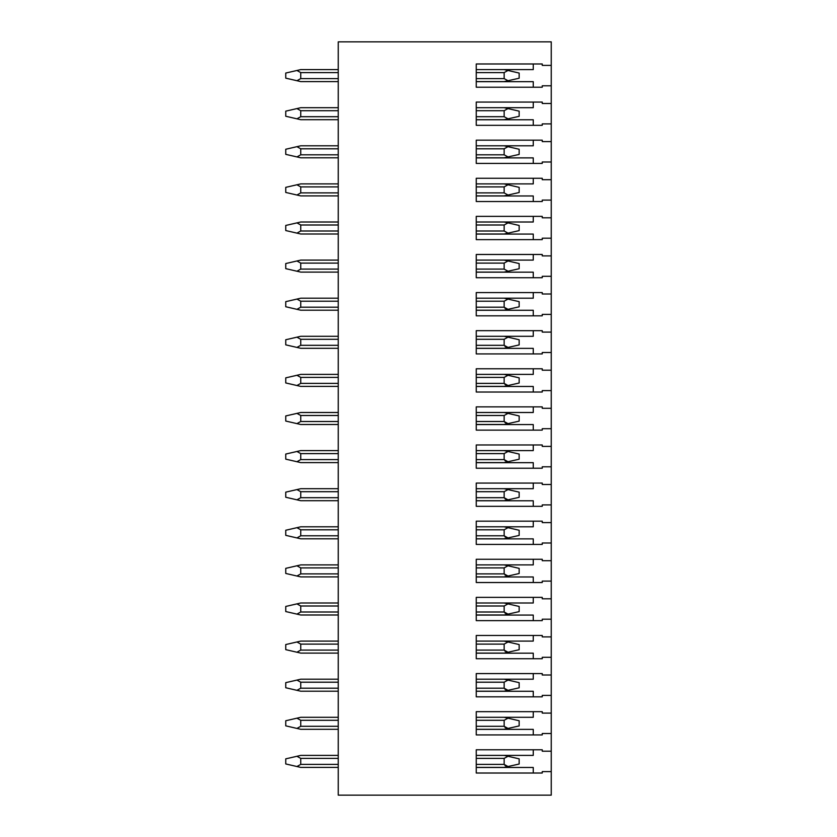 <?xml version="1.0" encoding="UTF-8"?>
<svg xmlns="http://www.w3.org/2000/svg" width="837" height="837" viewBox="0 0 837 837"><rect width="100%" height="100%" fill="white"/><g stroke="black" fill="none" stroke-linecap="round" stroke-linejoin="round"><path stroke-width="1.26" d="M551.248 751.197L551.248 733.505L542.25 733.505L542.25 734.928L476.253 734.928L476.253 711.68L542.25 711.68L542.25 713.103L551.248 713.103L551.248 695.401L542.25 695.401L542.25 696.823L476.253 696.823L476.253 673.576L542.25 673.576L542.25 674.999L551.248 674.999L551.248 657.296L542.25 657.296L542.25 658.729L476.253 658.729L476.253 635.471L542.25 635.471L542.25 636.905L551.248 636.905L551.248 619.202L542.25 619.202L542.25 620.625L476.253 620.625L476.253 597.377L542.25 597.377L542.25 598.8L551.248 598.8L551.248 581.098L542.25 581.098L542.25 582.521L476.253 582.521L476.253 559.273L542.25 559.273L542.25 560.696L551.248 560.696L551.248 543.004L542.25 543.004L542.25 544.427L476.253 544.427L476.253 521.179L542.25 521.179L542.25 522.602L551.248 522.602L551.248 504.899L542.25 504.899L542.25 506.322L476.253 506.322L476.253 483.075L542.25 483.075L542.25 484.497L551.248 484.497L551.248 466.795L542.25 466.795L542.25 468.228L476.253 468.228L476.253 444.97L542.25 444.97L542.25 446.403L551.248 446.403L551.248 428.701L542.25 428.701L542.25 430.124L476.253 430.124L476.253 406.876L542.25 406.876L542.25 408.299L551.248 408.299L551.248 390.597L542.25 390.597L542.25 392.03L476.253 392.03L476.253 368.772L542.25 368.772L542.25 370.205L551.248 370.205L551.248 352.503L542.25 352.503L542.25 353.925L476.253 353.925L476.253 330.678L542.25 330.678L542.25 332.101L551.248 332.101L551.248 314.398L542.25 314.398L542.25 315.821L476.253 315.821L476.253 292.573L542.25 292.573L542.25 293.996L551.248 293.996L551.248 276.304L542.25 276.304L542.25 277.727L476.253 277.727L476.253 254.479L542.25 254.479L542.25 255.902L551.248 255.902L551.248 238.2L542.25 238.2L542.25 239.623L476.253 239.623L476.253 216.375L542.25 216.375L542.25 217.798L551.248 217.798L551.248 200.095L542.25 200.095L542.25 201.529L476.253 201.529L476.253 178.271L542.25 178.271L542.25 179.704L551.248 179.704L551.248 162.001L542.25 162.001L542.25 163.424L476.253 163.424L476.253 140.177L542.25 140.177L542.25 141.599L551.248 141.599L551.248 123.897L542.25 123.897L542.25 125.32L476.253 125.32L476.253 102.072L542.25 102.072L542.25 103.495L551.248 103.495L551.248 85.803L542.25 85.803L542.25 87.226L476.253 87.226L476.253 63.978L542.25 63.978L542.25 65.401L551.248 65.401L551.248 41.85L338.253 41.85L338.253 795.15L551.248 795.15L551.248 771.599L542.25 771.599L542.25 773.022L476.253 773.022L476.253 749.774L542.25 749.774L542.25 751.197L551.248 751.197L551.248 771.599M551.248 713.103L551.248 733.505M551.248 674.999L551.248 695.401M551.248 636.905L551.248 657.296M551.248 598.8L551.248 619.202M551.248 560.696L551.248 581.098M551.248 522.602L551.248 543.004M551.248 484.497L551.248 504.899M551.248 446.403L551.248 466.795M551.248 408.299L551.248 428.701M551.248 370.205L551.248 390.597M551.248 332.101L551.248 352.503M551.248 293.996L551.248 314.398M551.248 255.902L551.248 276.304M551.248 217.798L551.248 238.2M551.248 179.704L551.248 200.095M551.248 141.599L551.248 162.001M551.248 103.495L551.248 123.897M551.248 65.401L551.248 85.803M504.146 755.403L507.975 756.282L504.146 758.395L504.146 764.401L508.017 766.535L504.146 767.403L476.253 767.403M338.253 767.403L300.755 767.403L296.926 766.525L300.755 764.401L300.755 758.395L296.926 756.282L300.755 755.403L338.253 755.403M504.899 765.395L506.197 766.022M507.975 756.282L519.149 758.845L519.149 764.024L508.017 766.535M296.926 766.525L285.752 763.951L285.752 758.845L296.926 756.282M504.899 727.301L506.197 727.918M338.253 717.299L300.755 717.299L338.253 717.299L300.755 717.299L285.752 720.751L285.752 725.846L296.926 728.42L300.755 726.296L300.755 720.301L296.926 718.177M504.146 717.299L519.149 720.751L519.149 725.93L504.146 729.299L476.253 729.299M338.253 729.299L300.755 729.299L296.926 728.42M507.975 718.177L504.146 720.301L504.146 726.296L508.017 728.431M504.899 689.196L506.197 689.814M338.253 679.205L300.755 679.205L338.253 679.205L300.755 679.205L285.752 682.647L285.752 687.752L296.926 690.326L300.755 688.202L300.755 682.197L296.926 680.083M504.146 679.205L519.149 682.647L519.149 687.826L504.146 691.205L476.253 691.205M338.253 691.205L300.755 691.205L296.926 690.326M507.975 680.083L504.146 682.197L504.146 688.202L508.017 690.326M504.146 653.101L476.253 653.101L504.146 653.101L476.253 653.101L504.146 653.101L508.017 652.232L504.146 650.098L476.253 650.098M300.755 653.101L338.253 653.101L300.755 653.101L338.253 653.101L300.755 653.101L296.926 652.222L300.755 650.098L300.755 644.103L296.926 641.979L300.755 641.1L338.253 641.1L300.755 641.1M504.899 651.092L506.197 651.72M504.146 641.1L519.149 644.553L519.149 649.721L508.017 652.232M507.975 641.979L504.146 644.103L504.146 650.098M296.926 641.979L285.752 644.553L285.752 649.648L296.926 652.222M504.899 612.998L506.197 613.615M504.146 602.996L519.149 606.448L519.149 611.627L504.146 614.996L476.253 614.996M338.253 614.996L300.755 614.996L296.926 614.117L300.755 612.004L300.755 605.998L296.926 603.875L300.755 602.996L338.253 602.996M507.975 603.875L504.146 605.998L504.146 612.004L508.017 614.128M296.926 603.875L285.752 606.448L285.752 611.554L296.926 614.117M504.899 574.893L506.197 575.521M504.146 564.902L519.149 568.354L519.149 573.523L504.146 576.902L476.253 576.902M338.253 576.902L300.755 576.902L296.926 576.023L300.755 573.9L300.755 567.904L296.926 565.781L300.755 564.902L338.253 564.902M507.975 565.781L504.146 567.904L504.146 573.9L508.017 576.034M296.926 565.781L285.752 568.354L285.752 573.45L296.926 576.023M504.146 538.798L476.253 538.798L504.146 538.798L476.253 538.798L504.146 538.798L508.017 537.929L504.146 535.795L476.253 535.795M300.755 538.798L338.253 538.798L300.755 538.798L338.253 538.798L300.755 538.798L296.926 537.919L300.755 535.795L300.755 529.8L296.926 527.676L300.755 526.797L338.253 526.797M504.899 536.799L506.197 537.417M504.146 526.797L519.149 530.25L519.149 535.429L508.017 537.929M507.975 527.676L504.146 529.8L504.146 535.795M296.926 527.676L285.752 530.25L285.752 535.345L296.926 537.919M504.899 498.695L506.197 499.323M504.146 488.703L519.149 492.146L519.149 497.324L504.146 500.704L476.253 500.704M338.253 500.704L300.755 500.704L296.926 499.825L300.755 497.701L300.755 491.696L296.926 489.582L300.755 488.703L338.253 488.703M507.975 489.582L504.146 491.696L504.146 497.701L508.017 499.835M296.926 489.582L285.752 492.146L285.752 497.251L296.926 499.825M504.899 460.591L506.197 461.218M504.146 450.599L519.149 454.052L519.149 459.22L504.146 462.599L476.253 462.599M338.253 462.599L300.755 462.599L296.926 461.721L300.755 459.597L300.755 453.602L296.926 451.478L300.755 450.599L338.253 450.599M507.975 451.478L504.146 453.602L504.146 459.597L508.017 461.731M296.926 451.478L285.752 454.052L285.752 459.147L296.926 461.721M504.146 424.495L476.253 424.495L504.146 424.495L476.253 424.495L504.146 424.495L508.017 423.627L504.146 421.503L476.253 421.503M300.755 424.495L338.253 424.495L300.755 424.495L338.253 424.495L300.755 424.495L296.926 423.616L300.755 421.503L300.755 415.497L296.926 413.384L300.755 412.505L338.253 412.505L300.755 412.505M504.899 422.497L506.197 423.114M504.146 412.505L519.149 415.947L519.149 421.126L508.017 423.627M507.975 413.384L504.146 415.497L504.146 421.503M296.926 413.384L285.752 415.947L285.752 421.053L296.926 423.616M504.899 384.392L506.197 385.02M338.253 374.401L300.755 374.401L338.253 374.401L300.755 374.401L285.752 377.853L285.752 382.948L296.926 385.522L300.755 383.398L300.755 377.403L296.926 375.279M504.146 374.401L519.149 377.853L519.149 383.022L504.146 386.401L476.253 386.401M338.253 386.401L300.755 386.401L296.926 385.522M507.975 375.279L504.146 377.403L504.146 383.398L508.017 385.533M504.146 336.296L507.975 337.175L504.146 339.299L504.146 345.304L508.017 347.428L504.146 348.297L476.253 348.297M338.253 348.297L300.755 348.297L338.253 348.297L300.755 348.297L296.926 347.418L300.755 345.304L300.755 339.299L296.926 337.175L300.755 336.296L338.253 336.296M504.899 346.298L506.197 346.916M507.975 337.175L519.149 339.749L519.149 344.928L508.017 347.428M296.926 337.175L285.752 339.749L285.752 344.854L296.926 347.418M504.899 308.194L506.197 308.822M338.253 298.202L300.755 298.202L338.253 298.202M504.146 298.202L519.149 301.655L519.149 306.823L504.146 310.203L476.253 310.203M338.253 310.203L300.755 310.203L296.926 309.324L300.755 307.2L300.755 301.205L296.926 299.081L300.755 298.202M507.975 299.081L504.146 301.205L504.146 307.2L508.017 309.334M296.926 299.081L285.752 301.655L285.752 306.75L296.926 309.324M504.146 260.098L507.975 260.977L504.146 263.1L504.146 269.095L507.975 271.219M507.975 260.977L519.149 263.55L519.149 268.729L504.146 272.098L476.253 272.098M338.253 272.098L300.755 272.098L296.926 271.219L300.755 269.095L300.755 263.1L296.926 260.977L300.755 260.098L338.253 260.098M476.253 269.095L504.146 269.095L508.017 271.23M296.926 260.977L285.752 263.55L285.752 268.646L296.926 271.219M504.146 222.004L507.975 222.883L504.146 224.996L504.146 231.002L508.017 233.136L504.146 234.004L476.253 234.004M338.253 234.004L300.755 234.004L338.253 234.004L300.755 234.004L296.926 233.125L300.755 231.002L300.755 224.996L296.926 222.883L300.755 222.004L338.253 222.004M476.253 231.002L504.146 231.002L507.975 233.125M507.975 222.883L519.149 225.446L519.149 230.625L508.017 233.136M296.926 222.883L285.752 225.446L285.752 230.552L296.926 233.125M504.146 183.899L519.149 187.352L519.149 192.52L504.146 195.9L476.253 195.9M338.253 195.9L300.755 195.9L296.926 195.021L300.755 192.897L300.755 186.902L296.926 184.778L300.755 183.899L338.253 183.899M507.975 184.778L504.146 186.902L504.146 192.897L508.017 195.031M296.926 184.778L285.752 187.352L285.752 192.447L296.926 195.021M504.146 157.795L476.253 157.795L504.146 157.795L476.253 157.795L504.146 157.795L508.017 156.927L504.146 154.803L507.975 156.917M300.755 157.795L338.253 157.795L300.755 157.795L338.253 157.795L300.755 157.795L296.926 156.917L300.755 154.803L300.755 148.798L296.926 146.674L300.755 145.795L338.253 145.795M504.146 145.795L519.149 149.248L519.149 154.426L508.017 156.927M507.975 146.674L504.146 148.798L504.146 154.803L476.253 154.803M296.926 146.674L285.752 149.248L285.752 154.353L296.926 156.917M504.146 107.701L519.149 111.154L519.149 116.322L504.146 119.701L476.253 119.701M338.253 119.701L300.755 119.701L296.926 118.823L300.755 116.699L300.755 110.704L296.926 108.58L300.755 107.701L338.253 107.701M507.975 108.58L504.146 110.704L504.146 116.699L508.017 118.833M296.926 108.58L285.752 111.154L285.752 116.249L296.926 118.823M504.146 69.597L507.975 70.475L504.146 72.599L504.146 78.605L508.017 80.729L504.146 81.597L476.253 81.597M338.253 81.597L300.755 81.597L338.253 81.597L300.755 81.597L296.926 80.718L300.755 78.605L300.755 72.599L296.926 70.475L300.755 69.597L338.253 69.597M476.253 78.605L504.146 78.605L507.975 80.718M507.975 70.475L519.149 73.049L519.149 78.228L508.017 80.729M296.926 70.475L285.752 73.049L285.752 78.155L296.926 80.718M533.253 63.978L533.253 69.597L476.253 69.597M533.253 87.226L533.253 81.67L476.253 81.67M533.253 102.072L533.253 107.701L476.253 107.701M533.253 125.32L533.253 119.775L476.253 119.775M533.253 140.177L533.253 145.795L476.253 145.795M533.253 163.424L533.253 157.879L476.253 157.879M533.253 178.271L533.253 183.899L476.253 183.899M533.253 201.529L533.253 195.973L476.253 195.973M533.253 216.375L533.253 222.004L476.253 222.004M533.253 239.623L533.253 234.078L476.253 234.078M533.253 254.479L533.253 260.098L476.253 260.098M533.253 277.727L533.253 272.171L476.253 272.171M533.253 292.573L533.253 298.202L476.253 298.202M533.253 315.821L533.253 310.276L476.253 310.276M533.253 330.678L533.253 336.296L476.253 336.296M533.253 353.925L533.253 348.37L476.253 348.37M533.253 368.772L533.253 374.401L476.253 374.401M533.253 392.03L533.253 386.474L476.253 386.474M533.253 406.876L533.253 412.505L476.253 412.505M533.253 430.124L533.253 424.579L476.253 424.579M533.253 444.97L533.253 450.599L476.253 450.599M533.253 468.228L533.253 462.673L476.253 462.673M533.253 483.075L533.253 488.703L476.253 488.703M533.253 506.322L533.253 500.777L476.253 500.777M533.253 521.179L533.253 526.797L476.253 526.797M533.253 544.427L533.253 538.871L476.253 538.871M533.253 559.273L533.253 564.902L476.253 564.902M533.253 582.521L533.253 576.975L476.253 576.975M533.253 597.377L533.253 602.996L476.253 602.996M533.253 620.625L533.253 615.08L476.253 615.08M533.253 635.471L533.253 641.1L476.253 641.1M533.253 658.729L533.253 653.174L476.253 653.174M533.253 673.576L533.253 679.205L476.253 679.205M533.253 696.823L533.253 691.278L476.253 691.278M533.253 711.68L533.253 717.299L476.253 717.299M533.253 734.928L533.253 729.372L476.253 729.372M476.253 755.403L533.253 755.403L533.253 749.774M476.253 767.477L533.253 767.477L533.253 773.022M504.146 758.395L476.253 758.395M504.146 764.401L476.253 764.401M338.253 758.395L300.755 758.395M338.253 764.401L300.755 764.401M504.146 726.296L476.253 726.296M504.146 720.301L476.253 720.301M338.253 720.301L300.755 720.301M338.253 726.296L300.755 726.296M504.146 688.202L476.253 688.202M504.146 682.197L476.253 682.197M338.253 682.197L300.755 682.197M338.253 688.202L300.755 688.202M504.146 644.103L476.253 644.103M338.253 644.103L300.755 644.103M338.253 650.098L300.755 650.098M504.146 612.004L476.253 612.004M504.146 605.998L476.253 605.998M338.253 605.998L300.755 605.998M338.253 612.004L300.755 612.004M504.146 573.9L476.253 573.9M504.146 567.904L476.253 567.904M338.253 567.904L300.755 567.904M338.253 573.9L300.755 573.9M504.146 529.8L476.253 529.8M338.253 529.8L300.755 529.8M338.253 535.795L300.755 535.795M504.146 497.701L476.253 497.701M504.146 491.696L476.253 491.696M338.253 491.696L300.755 491.696M338.253 497.701L300.755 497.701M504.146 459.597L476.253 459.597M504.146 453.602L476.253 453.602M338.253 453.602L300.755 453.602M338.253 459.597L300.755 459.597M504.146 415.497L476.253 415.497M338.253 415.497L300.755 415.497M338.253 421.503L300.755 421.503M504.146 383.398L476.253 383.398M504.146 377.403L476.253 377.403M338.253 377.403L300.755 377.403M338.253 383.398L300.755 383.398M504.146 345.304L476.253 345.304M504.146 339.299L476.253 339.299M338.253 339.299L300.755 339.299M338.253 345.304L300.755 345.304M504.146 307.2L476.253 307.2M504.146 301.205L476.253 301.205M338.253 301.205L300.755 301.205M338.253 307.2L300.755 307.2M504.146 263.1L476.253 263.1M338.253 263.1L300.755 263.1M338.253 269.095L300.755 269.095M504.146 224.996L476.253 224.996M338.253 224.996L300.755 224.996M338.253 231.002L300.755 231.002M504.146 192.897L476.253 192.897M504.146 186.902L476.253 186.902M338.253 186.902L300.755 186.902M338.253 192.897L300.755 192.897M504.146 148.798L476.253 148.798M338.253 148.798L300.755 148.798M338.253 154.803L300.755 154.803M504.146 116.699L476.253 116.699M504.146 110.704L476.253 110.704M338.253 110.704L300.755 110.704M338.253 116.699L300.755 116.699M504.146 72.599L476.253 72.599M338.253 72.599L300.755 72.599M338.253 78.605L300.755 78.605"/></g></svg>
